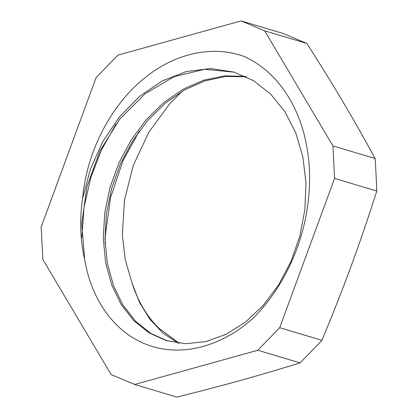 <?xml version="1.0" encoding="UTF-8"?>
<svg xmlns="http://www.w3.org/2000/svg" width="418" height="418" viewBox="0 0 418 418"><rect width="100%" height="100%" fill="white"/><g stroke="black" fill="none" stroke-linecap="round" stroke-linejoin="round"><path stroke-width="0.63" d="M178.324 343.162L163.114 333.219L150.046 319.509L139.539 302.533L131.978 282.782A138.353 103.941 106.7 0 0 159.059 328.423L179.275 343.272M246.291 76.807L225.668 76.452L204.789 80.888L184.364 89.99L165.079 103.366L147.622 120.583L132.569 141.007L120.415 163.893L111.616 188.445L106.402 213.77L104.96 238.96L107.332 263.115L113.367 285.395L122.871 304.952L135.458 321.128L150.647 333.345L167.905 341.109M234.341 72.183L204.59 69.299L174.107 76.651L145.145 93.71L119.788 119.109L99.918 150.95L86.918 186.757L81.729 223.829L84.65 259.317C90.884 297.788 112.306 328.658 140.741 341.955C175.142 358.649 218.807 349.067 253.057 318.291A157.037 117.975 106.7 0 0 244.264 56.503L244.399 56.566M245.413 76.395L224.748 75.872L203.791 80.151L183.272 89.112L163.893 102.441L146.305 119.605L131.147 140.03L118.905 162.968L109.997 187.567L104.74 212.971L103.251 238.26L105.597 262.504L111.663 284.846L121.178 304.492L133.823 320.695L149.09 332.911L166.411 340.68L185.879 343.706L206.084 341.553L226.232 334.222L245.528 322.032L263.194 305.443L278.513 285.045L290.902 261.668L299.81 236.165L304.905 209.507L305.96 182.734L302.867 156.849L295.772 132.835L284.883 111.627L270.598 94.013L253.454 80.653L234.054 72.095L210.536 68.531L186.209 71.551L162.184 80.951L139.612 96.292L119.517 116.826L102.838 141.514L90.361 169.201L82.607 198.503A138.353 103.941 -73.3 0 0 84.65 259.317M131.978 282.777L125.296 259.897L122.354 235.146L124.48 200.039L133.332 165.34L148.939 132.067L170.001 103.392L182.52 91.056M81.855 237.205L84.013 207.574L90.685 177.948L101.496 149.905L116.094 123.974M105.132 243.919L105.289 235.501L110.551 197.646L122.955 160.815L139.325 131.043M244.264 56.508C212.799 44.966 175.032 52.997 144.173 78.391C110.953 105.132 86.657 151.609 82.607 198.503M257.801 350.253L279.699 327.691L334.578 178.413L332.932 145.903L264.662 30.843L306.89 43.472A1216.223 65.772 -159.8 0 0 283.347 33.529L241.118 20.9L117.97 55.113L96.072 77.68L41.194 226.958L42.84 259.468L111.11 374.528L134.653 384.471L257.801 350.253L300.03 362.887C257.242 376.111 224.304 385.26 176.882 397.1L134.653 384.471M334.578 178.413L376.806 191.042C359.02 246.411 344.343 286.335 321.928 340.32A1216.223 659.944 -30.7 0 1 300.03 362.887M321.928 340.32L279.699 327.691M306.89 43.472C334.212 86.307 352.473 117.082 375.16 158.532A1216.223 725.716 -105.5 0 1 376.806 191.042M375.16 158.532L332.932 145.903M264.662 30.843L241.118 20.9M167.357 340.952L166.411 340.67"/></g></svg>
